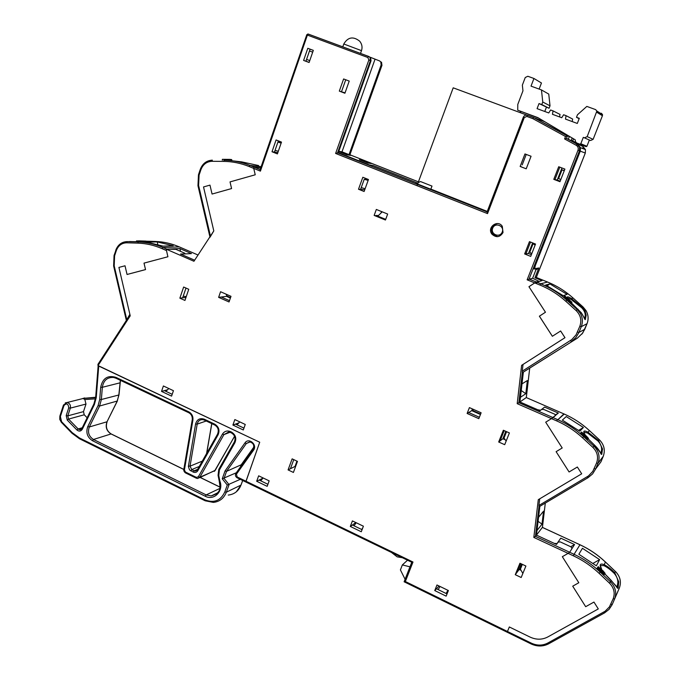 <?xml version="1.0" encoding="UTF-8"?>
<svg xmlns="http://www.w3.org/2000/svg" width="680" height="680" viewBox="0 0 680 680"><rect width="100%" height="100%" fill="white"/><g stroke="black" fill="none" stroke-linecap="round" stroke-linejoin="round"><path stroke-width="1.02" d="M98.166 365.619L259.709 442.229L245.828 481.933M368.407 56.508L369.597 57.001M370.209 57.247L379.449 60.868L380.749 61.854L381.149 64.889L349.036 154.624L349.902 154.776L381.99 65.229L381.149 64.889M312.698 52.164L309.485 50.974L310.114 49.164L305.932 61.225L309.485 50.974L312.69 52.173M272.008 151.75L276.089 139.953L281.486 142.103L277.398 153.909L272.008 151.75L274.457 152.099L278.35 140.853L274.457 152.099L277.848 152.592M255.229 174.785L253.733 168.41L255.229 174.785L230.027 181.908L255.229 174.785M230.027 181.908L231.582 188.564L230.027 181.908M521.229 390.524L525.818 393.703L527.348 380.545L522.002 383.885L523.362 372.104L522.317 372.708L522.257 371.178L571.744 339.626L576.045 334.892L579.836 326.273C581.876 320.322 580.652 315.103 576.164 310.615L565.794 301.274C558.067 294.346 549.465 288.94 539.988 285.065L534.718 282.914L528.955 286.714L545.471 312.231L539.385 316.183L545.462 312.231L528.946 286.714L534.71 282.914L527.136 279.82L532.619 278.264L538.994 281.333M545.7 422.186L562.207 447.975L556.112 451.673L562.207 447.975L545.7 422.186L551.48 418.625L545.7 422.186M562.335 556.69L578.816 582.735L572.721 586.185L578.816 582.735L562.335 556.69L568.115 553.358L562.335 556.69M411.782 562.266L245.744 481.958L259.709 442.229L97.954 365.695L130.228 315.826L118.915 267.41L125.018 265.786L127.049 274.465L145.52 269.586L144.007 263.109L167.934 256.751L144.016 263.126L145.529 269.603L127.058 274.482L125.018 265.786L118.915 267.41L129.871 314.313L126.395 320.374M145.851 241.29L151.24 241.57L145.851 241.816M145.631 242.174L145.851 241.094L145.631 242.174L144.508 242.072M140.258 241.927L144.508 242.199L144.508 241.128L138.117 240.932L138.117 241.825L140.258 241.927L140.258 241.026M157.199 241.901L146.812 242.19L163.098 246.134L173.247 245.777L157.199 241.901L157.769 244.358M179.86 298.172L183.643 287.028L188.751 289.289L184.952 300.45L179.86 298.172L182.656 297.832L185.98 288.065L182.656 297.832L185.988 297.415M186.566 288.32L187.255 288.626M182.291 254.813L182.112 254.056L191.445 253.598L179.885 248.574L166.6 249.126M182.112 254.056L182.58 254.94L194.642 260.202L180.548 254.056L184.45 253.861L184.875 253.249L185.028 253.921M534.718 282.914L542.019 280.619L534.956 277.746L538.807 267.971L534.641 268.727L535.279 265.642L580.269 151.147L580.448 147.645L577.966 144.534L570.29 140.335L574.115 141.891L571.242 140.327L572.152 137.998M571.285 137.487L568.65 136.043M564.409 296.25L571.395 302.455L570.673 303.221L565.292 298.537L566.066 297.738L564.409 296.25L563.678 297.075L565.352 298.469M567.766 298.477C566.5 296.267 567.732 296.293 571.472 298.571L582.361 307.377L585.029 311.066L586.168 315.163L585.302 319.659L581.281 312.749L571.395 302.906M571.948 302.286L564.969 296.063L571.948 302.286L571.038 302.855M563.176 295.655L545.7 285.022L549.916 283.917L567.086 294.363L563.176 295.655M230.35 160.522L230.231 159.375L230.223 160.522L227.783 160.361M231.667 160.701L231.676 159.554L230.358 159.528M233.767 160.956L241.698 161.882L258.561 165.529L258.765 166.396M417.894 183.218L373.031 165.478L369.418 164.951L338.317 152.643L369.418 164.951L373.031 165.478L417.894 183.218M281.154 143.072L277.907 142.129L281.291 142.681M447.032 593.938L436.441 588.769L447.032 593.938M362.075 529.678L352.376 525.002L362.075 529.678M378.471 215.518L376.15 215.466L385.704 219.359L377.833 216.155L382.185 211.828M374.144 215.424L376.329 209.448L387.659 214.047L385.458 220.023L374.144 215.424L377.833 216.155M365.126 188.7L361.216 187.629L360.578 189.406L364.233 179.291L368.144 180.387M361.216 187.629L364.233 179.291L368.381 179.477M267.92 484.287L259.139 480.054L267.92 484.287M243.958 428.12L235.467 424.116L243.958 428.12M172.202 394.306L164.39 390.626L172.202 394.306M391.646 552.585L397.188 556.852L402.186 557.685M409.972 566.831L402.356 564.918L400.409 569.899L405.093 579.284M362.346 528.972L361.658 529.473L362.729 527.969M448.129 591.192L446.08 593.47L447.942 590.317M538.084 521.322L542.002 524.144L543.549 511.181L538.56 517.293L539.861 506.302L536.452 535.101L542.41 527.374L579.989 544.79M166.37 250.044L167.9 256.76L166.158 249.144L175.891 249.339L184.875 253.249M166.158 249.144L193.944 261.264L213.8 230.902L203.524 186.949L209.967 185.121L212.058 194.046L231.582 188.564L212.058 194.046L209.967 185.121L203.524 186.949L213.8 230.902L210.01 237.235M588.021 477.708L538.968 506.838L538.917 505.469L588.463 475.94L592.773 471.41L596.572 463.004C598.621 457.198 597.397 452.004 592.909 447.406L582.556 437.827C574.829 430.721 566.227 425.085 556.75 420.928L517.2 403.665L518.857 402.696L553.044 417.605L551.48 418.625L558.34 413.049L544.62 407.082L540.583 410.244L537.778 409.76L519.911 401.974L523.362 372.104L577.396 338.13L522.317 372.708L518.857 402.696L526.294 397.562M531.012 643.892L507.238 632.255L507.467 631.482L509.329 626.968L530.086 637.092L509.329 626.968L507.467 631.482L531.292 643.135C537.038 645.77 542.538 645.745 547.791 643.042L605.064 611.269L609.382 606.925L613.19 598.748C615.238 593.079 614.023 587.894 609.543 583.211L599.182 573.385C591.464 566.1 582.862 560.244 573.385 555.815L568.115 553.358L569.662 552.254L574.549 544.544L570.733 546.754M585.675 606.688L572.721 586.185L585.675 606.688L593.954 602.072L585.675 606.688M598.298 608.923L593.954 602.072L598.298 608.923L547.765 636.973C542.138 639.871 536.248 639.914 530.086 637.092C536.248 639.914 542.138 639.871 547.765 636.973L598.298 608.923M349.036 154.624L341.989 151.844L375.028 59.228M338.793 151.308L341.989 151.844M338.7 151.555L346.842 154.776L350.582 155.38L342.448 152.167L338.708 151.546M367.659 163.005L371.238 163.54L363.018 160.293L359.372 159.732L367.659 163.005M569.083 471.971L556.112 451.673L569.083 471.971L577.354 467.015L569.083 471.971M539.146 505.333L535.466 536.367L533.825 537.421L538.296 499.664L581.697 473.798L577.354 467.015L581.697 473.798L539.707 498.831L538.917 505.469M179.885 248.574L180.54 251.362M522.257 371.178L523.031 364.438L564.978 337.688L560.635 330.981L552.373 336.269L539.402 316.166M542.002 524.144L536.996 530.519L536.452 535.101L535.466 536.367L569.662 552.254L571.982 548.598L571.14 546.941L560.201 541.875L558.085 542.164L556.52 544.425L536.452 535.101L554.251 543.371L557.013 543.575L560.754 538.16L574.549 544.544M557.013 543.575L555.985 544.17M599.615 559.623L596.335 565.803L578.867 554.242L582.446 548.292L599.615 559.623L593.164 563.287M540.583 410.244L539.886 410.677M602.293 570.477L601.638 569.406C599.088 564.697 599.904 563.1 604.078 564.63C607.308 566.134 610.887 568.896 614.822 572.891L618.749 581.783L618.111 588.09L604.698 573.759L605.106 573.342L598.188 566.78L597.448 567.537L598.255 566.652L602.557 570.724M585.497 435.506L585.157 434.996C582.692 430.993 583.576 430.015 587.835 432.072L598.646 440.606L602.523 448.944L601.766 454.35L594.728 445.34L588.115 438.821L587.418 439.569L580.397 433.236L581.213 432.361L585.59 436.415M522.189 164.908L526.226 154.419L522.189 164.908M95.497 398.863L84.838 399.525L85.986 404.065L70.329 408.127L67.796 415.854L83.496 411.621L85.986 404.065M83.496 411.621L84.227 414.783L68.553 419.084L78.166 428.952L82.254 427.762M87.142 417.758L84.227 414.783M604.758 574.048L598.731 568.055L598.46 568.582L597.644 567.808L598.017 567.103L604.758 574.048L604.095 574.727L598.145 568.896M598.46 568.582L597.754 569.304L596.904 568.565L598.017 567.103M579.81 431.222L562.343 420.113L566.236 416.568L583.406 427.465L579.81 431.222M534.956 277.746L536.308 277.457L585.302 153.025L579.445 150.841L529.082 279.038L536.299 281.971L539.002 281.325M260.721 167.926L253.903 166.991L260.78 167.748M98.728 366.103L96.246 397.622L94.376 404.558L82.314 429.207C80.835 431.409 79.025 431.664 76.883 429.964L67.26 420.087L66.198 415.556L68.74 407.83C68.255 403.673 66.666 402.9 63.979 405.51L60.376 416.543L61.583 421.702L72.173 432.607L79.509 437.988L205.131 499.944C214.098 503.319 220.66 500.642 224.816 491.929L227.273 485.044L240.278 479.315M227.273 485.044L222.258 478.796L236.292 472.77M222.258 478.796L225.054 470.942L226.55 471.35L241.204 464.788L253.793 447.134M84.838 399.525L82.917 398.403L95.65 397.604M518.857 402.696L553.044 417.605L555.56 415.446L554.769 414.23L543.838 409.471L541.663 409.394L539.979 410.72L519.911 401.974L520.446 397.315L525.818 393.703M535.636 270.07L538.807 267.971M224.102 160.216L224.153 160.216C233.002 160.293 241.629 162.027 250.036 165.418L253.903 166.991L253.733 168.41L253.903 166.991L260.159 169.541M558.34 413.049L555.245 414.962M571.242 140.327L572.713 140.93L573.538 138.822M362.517 160.973L363.018 160.293M341.938 152.839L342.448 152.167M560.796 179.562L558.62 178.525L562.029 169.821L564.23 170.799M564.307 170.612L562.029 169.821M583.406 427.465L578.697 430.329M549.916 283.917L547.179 285.71M241.876 162.656L241.698 161.882M582.216 314.185C583.321 315.988 585.191 320.577 585.174 319.396L584.502 318.826L585.216 315.936C585.463 313.293 584.315 310.582 581.765 307.81L571.251 299.498L567.435 297.899M577.668 309.553L580.779 312.97M594.694 445.306L594.728 445.332C600.593 450.925 601.001 455.065 601.511 454.283L600.806 453.671L601.587 449.863C601.8 446.913 600.619 443.989 598.068 441.082L587.613 433.024L584.001 432.166M611.201 580.431L617.746 588.31L616.981 587.707L617.84 582.828C618.01 579.581 616.811 576.444 614.252 573.41C610.436 569.627 606.976 567.027 603.857 565.607L600.321 565.539L601.817 569.704M517.2 403.665L521.619 365.33L564.969 337.697L560.617 330.99L552.364 336.277L539.367 316.183M531.76 253.7L529.771 252.237L533.103 243.721L535.109 245.14M535.423 244.35L533.103 243.721M522.852 573.452L520.404 569.177L522.367 564.366M506.158 441.039L504.033 438.048L506.583 431.673M438.141 589.602L440.019 586.466M354.017 525.784L356.209 522.741M295.647 466.369L297.228 461.269M260.703 480.811L263.126 477.963M237.014 424.847L239.768 421.88M165.886 391.332L168.819 388.526M230.554 297.585L227.12 296.072L225.955 294.1M186.244 296.642L183.226 296.166M407.49 560.252L402.356 564.918M480.641 414.035L473.169 410.72L472.948 409.173M278.307 151.266L275.06 150.339M309.774 60.597L306.561 59.423M241.324 464.627L240.414 466.998M219.394 470.008L218.756 475.541L219.878 481.125C223.916 490.952 214.038 501.075 205.249 496.23L92.497 440.716C87.261 437.283 85.689 432.556 87.797 426.547L98.09 405.577L99.722 399.491L100.691 387.277C102.621 378.225 107.712 374.926 115.982 377.375L188.776 411.85C191.896 413.627 193.273 416.373 192.899 420.087L184.416 469.99L185.444 472.048L196.375 477.394L198.347 476.79L222.445 434.129C224.434 431.154 227.111 430.312 230.469 431.604L231.523 432.098C235.595 434.716 236.725 438.252 234.906 442.714L219.394 470.008L218.909 469.217M231.676 159.554L231.897 160.701M230.231 159.375L222.36 159.324L222.351 160.225M571.897 302.302L571.242 303.042M571.395 302.455L570.673 303.221M567.137 298.341L570.044 301.223L567.01 298.486M571.327 302.481L566.848 298.444L566.177 299.183M566.848 298.444L566.091 299.217M566.755 298.477L565.981 297.772M602.76 570.529L605.106 573.342M597.644 567.808L596.904 568.565M586.143 435.804L588.481 438.413L581.544 432.004L585.998 435.965M588.481 438.413L588.115 438.796L585.744 436.254M588.081 438.863L581.137 432.446M136.476 241.698L129.047 241.544M136.476 240.924L138.117 240.916L136.476 240.924L136.476 241.816L138.117 241.825M141.619 240.958L144.968 241.069L141.619 240.958M145.631 241.094L138.805 240.916M138.805 240.864L145.851 241.094M137.351 240.95L137.351 241.842M138.117 240.916L142.494 241.085M142.494 241.06L144.508 241.128M567.664 135.328L566.465 138.406M487.271 211.42L430.874 189.108L431.995 186.082L420.486 181.543L418.098 182.665L417.622 184.017L453.194 87.822L526.94 115.132M534.828 118.048L544.74 121.72M416.984 185.674L417.469 184.365M539.13 89.08L541.458 82.994L533.944 78.48L527.816 76.262L525.249 77.511L522.351 85.153L522.962 90.822L517.786 104.431L517.718 110.177L538.594 118.073M520.123 111.24L520.982 112.922M502.248 232.025C504.696 225.811 495.023 221.969 492.685 228.208C490.246 234.396 499.885 238.263 502.248 232.025M497.641 236.674L492.694 234.167C490.169 228.718 491.75 225.182 497.454 223.55M517.718 110.177L537.829 117.615L575.195 139.799L575.467 141.653L576.649 142.928L582.777 145.427M533.944 78.48L531.02 86.13L541.458 89.922L542.767 102.025L541.79 104.576L539.027 103.564L537.072 108.647L548.76 112.948L550.604 109.99L553.069 110.891L552.457 114.308L561.748 117.725L563.601 114.758L566.091 115.677L565.471 119.094L577.303 123.445L579.3 118.329L576.495 117.3L577.49 114.742L586.832 106.411L595.637 109.616L596.879 111.044L587.188 136.612L593.113 139.357L590.563 140.531L583.304 137.36L580.796 143.744L586.917 146.26L586.067 146.65L582.887 145.469M542.767 102.025L550.018 105.816L548.751 94.087L541.458 89.922M550.018 105.816L549.066 108.281L541.79 104.576M549.066 108.281L539.027 103.564M546.38 107.304L544.774 111.478M559.563 116.926L560.023 114.419L553.069 110.891M572.194 121.567L572.654 119.059L566.091 115.677M579.156 118.719L576.495 117.3M601.324 113.212L602.523 114.597L602.42 115.753L593.113 139.357M590.563 140.531L583.304 137.36M589.347 140.08L586.917 146.26M586.067 146.65L576.649 142.928M579.921 144.143L580.796 143.744M584.553 137.828L587.188 136.612M487.22 211.556L415.956 183.362L417.767 183.566M543.328 122.689L569.288 136.748L568.31 139.256M567.417 297.857L567.553 297.083C567.97 296.684 569.288 297.185 571.489 298.588L573.062 298.001C565.446 291.185 556.962 285.863 547.612 282.055L536.29 277.457L585.318 153.034L585.471 149.617L583.049 146.582L566.483 138.38L577.966 144.534L580.448 147.645L580.269 151.147L533.962 268.991L535.704 268.676L535.611 270.649L532.619 278.264M345.738 79.755L341.488 91.775L345.049 92.862M479.366 417.256L468.673 412.522L471.741 410.652L480.454 414.502M229.492 300.645L221.272 297.015L226.491 296.335L230.393 298.052M505.81 431.332L502.86 438.727L500.089 440.895L504.186 430.61M532.644 242.904L528.496 253.504L525.938 253.801L530.527 242.063M561.961 167.969L557.235 180.038L554.948 179.579L559.802 167.153M296.964 461.142L295.026 466.429L290.42 468.741L293.76 459.629M521.441 563.933L519.18 569.457L516.579 572.925L520.455 563.465M603.857 565.607L605.404 562.02C597.788 554.863 589.305 549.117 579.955 544.774L574.082 554.31L569.662 552.254L568.115 553.358L533.825 537.421M535.883 283.39L537.37 282.412M547.612 282.055L540.719 283.773L536.308 281.979L534.71 282.914M343.613 78.957L339.32 91.111L344.913 93.245L349.223 81.073L343.613 78.957M521.186 577.507L515.262 574.693L519.953 563.227L525.895 566.032L521.186 577.507M243.296 429.973L232.9 425.059L234.847 419.569L245.259 424.464L243.296 429.973M446.148 596.139L434.758 590.571L436.976 584.987L448.392 590.538L446.148 596.139M267.172 486.336L256.683 481.27L258.655 475.813L269.161 480.862L267.172 486.336M530.706 256.385L524.645 253.954L529.457 241.638L535.534 244.06L530.706 256.385M526.218 168.802L520.14 166.472L524.96 153.944L531.063 156.256L526.218 168.802M364.115 191.496L358.504 189.236L362.831 177.268L368.458 179.511L364.115 191.496M559.963 181.704L553.784 179.341L558.713 166.736L564.902 169.09L559.963 181.704M503.021 232.518L502.282 226.287C497.615 219.079 486.548 227.604 491.963 234.192C496.247 237.932 499.936 237.371 503.021 232.518M361.284 531.751L350.31 526.456L352.418 520.914L363.4 526.201L361.284 531.751M293.411 472.447L288.082 469.906L292.137 458.856L297.475 461.38L293.411 472.447M171.581 396.134L161.534 391.399L163.387 385.968L173.442 390.694L171.581 396.134M504.704 444.686L498.678 441.991L503.362 430.245L509.405 432.922L504.704 444.686M229.032 301.962L218.628 297.356L220.566 291.728L230.996 296.327L229.032 301.962M478.813 418.659L467.117 413.466L469.412 407.609L481.125 412.786L478.813 418.659M309.111 62.492L303.603 60.418L307.802 48.297L313.319 50.354L309.111 62.492M527.136 279.82L577.983 150.297C578.637 148.163 578.06 146.498 576.24 145.307L564.587 138.932L565.531 136.51L532.84 118.643L526.804 116.407L524.246 117.631L487.535 213.613L335.614 153.442L338.24 152.864L371.025 60.809L370.413 60.562L337.586 152.754L487.084 211.913M521.619 365.33L523.031 364.446M567.494 135.77L569.288 136.748M368.857 56.508L370.608 57.69L371.025 60.809M365.05 188.674L364.659 189.754L358.504 189.236M381.548 211.565L381.038 212.968M520.14 166.472L521.466 166.77M553.784 179.341L554.948 179.579M557.235 180.038L560.175 181.16M524.645 253.954L525.938 253.801M528.496 253.504L531.377 254.66M355.835 522.563L350.31 526.456M262.939 478.185L256.683 481.27M439.042 585.99L434.758 590.571M288.082 469.906L290.42 468.741M295.026 466.429L295.536 466.667M167.51 389.776L161.534 391.399M238.85 422.875L232.9 425.059M498.678 441.991L500.089 440.895M502.86 438.727L505.291 439.815M515.262 574.693L516.579 572.925M519.18 569.457L521.075 570.358M218.628 297.356L221.272 297.015M226.78 295.494L226.491 296.335M467.117 413.466L468.673 412.522M472.413 408.935L471.741 410.652M309.162 62.347L303.603 60.418M313.319 50.371L307.802 48.297M341.488 91.775L339.32 91.111M564.587 138.932L566.483 138.38M565.531 136.51L567.426 135.966M532.84 118.643L533.664 117.521L527.553 115.26C525.631 114.767 524.212 115.439 523.294 117.283L487.058 211.964L523.294 117.291M487.535 213.613L487.058 211.964M335.614 153.442L368.866 59.976L367.82 57.494L307.385 35.096L260.414 171.131L260.202 169.583M411.749 562.343L404.115 581.783L405.348 581.519L507.467 631.482M404.115 581.783L411.74 562.317L412.99 562.029L405.348 581.519M97.954 365.695L98.32 363.927M96.246 397.622L95.667 397.383L98.15 365.832M379.635 60.945L380.749 61.854M198.024 255.025L179.307 246.9C171.487 243.525 163.472 241.714 155.244 241.459L150.934 241.663M139.502 241.884L138.406 241.918C146.812 242.182 155.014 244.043 163.013 247.503L166.685 249.101L163.013 247.503L162.061 248.642C154.181 245.225 146.098 243.389 137.802 243.125L126.718 242.802C121.72 242.947 118.235 245.59 116.28 250.716L114.597 255.858L114.197 265.812L126.684 319.243M179.307 246.9L163.013 247.503C154.981 244.043 146.744 242.19 138.304 241.935L137.802 243.125M155.244 241.459L145.851 241.188M529.048 279.047L540.719 283.773C550.332 287.708 559.062 293.19 566.899 300.212L567.205 300.101M539.988 285.065L540.693 283.789C550.315 287.716 559.045 293.19 566.89 300.22L577.26 309.545L578.051 309.188M260.414 171.131L249.126 166.523C240.839 163.183 232.33 161.466 223.609 161.389L224.018 160.233C232.892 160.302 241.553 162.027 249.985 165.418L261.154 166.668M582.598 147.815L583.908 148.996M584.919 310.845L586.033 310.615L583.125 307.054L573.062 298.001M166.447 250.554L162.061 248.642M225.054 470.942L244.945 442.927C248.744 437.096 257.745 444.779 253.504 450.254L236.427 474.173L237.184 476.969L412.99 562.029M204.289 419.203L214.761 424.159C218.799 426.76 219.921 430.278 218.127 434.732L197.846 470.688C196.707 472.387 195.177 472.855 193.256 472.09L189.542 469.931L188.369 466.497L195.585 424.005C196.97 419.39 199.869 417.792 204.289 419.203L204.382 420.121L214.693 425.008M418.404 181.84L349.86 154.76L381.922 65.203L381.523 62.169L381.922 65.203M565.794 301.274L566.89 300.22L577.26 309.545L580.252 313.208C582.675 317.569 583.015 322.056 581.281 326.672L587.035 323.68C588.718 319.2 588.387 314.84 586.033 310.615C588.395 314.832 588.736 319.183 587.044 323.663L587.044 323.646M579.836 326.273L581.281 326.672L578.952 332.426L584.774 329.264L587.035 323.68L582.785 332.945L577.396 338.13M556.75 420.928L557.464 419.534L553.044 417.605L557.88 419.713C567.332 423.912 575.917 429.565 583.635 436.662L593.988 446.233C598.902 451.256 600.236 456.952 598 463.31L603.245 456.331C605.421 450.151 604.12 444.627 599.352 439.756L589.288 430.474C581.791 423.589 573.444 418.115 564.255 414.052L526.294 397.57L529.678 368.441L526.312 397.553M596.572 463.004L598 463.31L595.671 468.919L600.976 461.779L603.254 456.297M223.609 161.389L211.93 161.305C206.66 161.577 202.988 164.381 200.897 169.728L199.087 175.125L198.602 185.436L210.443 236.045M614.252 573.41L615.46 571.531L605.361 561.977M587.613 433.024L589.288 430.474C581.791 423.589 573.444 418.115 564.255 414.052L557.88 419.713L563.89 413.899M598.068 441.082L599.343 439.756M581.765 307.81L583.151 307.071M573.385 555.815L574.082 554.31C583.695 558.798 592.416 564.731 600.253 572.126L610.606 581.935C615.51 587.069 616.845 592.739 614.601 598.944L619.336 588.038C621.52 582.004 620.228 576.504 615.46 571.531L605.413 561.994C597.805 554.829 589.322 549.083 579.981 544.748L542.402 527.425L545.3 503.072L542.419 527.399M613.19 598.748L614.601 598.944L612.263 604.418L619.336 588.038C621.529 581.986 620.245 576.47 615.476 571.498L615.409 571.481M609.543 583.211L611.269 580.473L604.715 573.741M599.182 573.385L600.491 571.659M601.486 569.712L602.378 570.562M592.909 447.406L594.728 445.34M582.556 437.827L583.924 436.348M119.807 382.891L102.34 387.294L101.371 399.508L118.838 394.995L120.352 380.307M183.795 469.472L111.061 433.95L93.474 439.475L206.168 494.904L211.123 495.95L216.342 493.952M205.249 496.23L206.168 494.904L219.7 488.504M219.954 487.127L200.141 477.454M250.129 441.932L246.347 443.488L226.55 471.35L224.043 478.388L229.058 484.636L226.363 492.175L241 485.069L242.658 480.471M224.816 491.929L226.363 492.175C223.907 498.312 219.564 501.721 213.341 502.401L205.181 500.786L205.131 499.944M228.268 495.057C234.345 494.377 238.595 491.054 241 485.069L236.283 491.861M236.427 474.173L235.934 473.271L252.977 449.446M117.257 401.038L99.611 406.019L89.326 426.972L107.007 421.778L117.105 401.336L118.992 394.901L120.462 380.358M65.272 402.875L67.116 402.5C69.776 403.274 70.847 405.152 70.329 408.127L68.74 407.83M95.676 397.256L82.917 398.403M84.753 397.945L83.7 398.208M63.979 405.51L63.478 405.025L67.116 402.5L83.24 398.463M76.883 429.964L78.166 428.952L79.823 429.76L81.064 429.479M66.198 415.556L67.796 415.854L68.553 419.084L67.26 420.087M111.316 434.01L111.061 433.95C106.53 431.001 105.179 426.947 107.007 421.778L117.257 401.243M87.797 426.547L89.326 426.972C87.465 432.276 88.85 436.441 93.474 439.475L92.497 440.716M99.722 399.491L101.371 399.508L99.611 406.019L98.09 405.577M115.974 378.233L113.603 377.476C107.261 377.137 103.513 380.409 102.34 387.294L100.691 387.277M253.504 450.254L252.994 449.361C254.643 445.553 253.555 443.054 249.722 441.873L246.347 443.488L244.945 442.927M604.529 612.884L548.709 643.773L547.791 643.042M583.049 146.582L572.713 140.93L573.554 138.831M230.01 432.293L223.916 434.605L199.827 477.233L215.067 470.568L234.566 436.228M199.274 466.446L191.734 469.6L194.182 470.789L197.65 469.319M206.236 421.005L197.2 424.107L190.026 466.165L202.274 461.133M206.593 453.466L211.735 423.606M230.393 432.446L228.76 431.995L223.916 434.605L222.445 434.129M204.23 420.053L202.75 419.62C199.801 419.56 197.956 421.048 197.2 424.107L195.585 424.005M198.347 476.79L199.827 477.233L197.736 478.499L196.444 478.252L196.375 477.394M199.435 477.76L215.203 470.331M188.411 466.089L190.026 466.165L191.734 469.6L190.816 470.9M193.256 472.09L194.182 470.789L195.33 471.062L197.31 470.016M610.852 604.222L612.263 604.418L609.042 609.382L604.63 612.85L603.746 612.077M616.93 593.674L619.336 588.038M594.244 468.622L595.671 468.919L592.577 473.917L588.072 477.675L587.146 476.808M595.782 468.767L600.984 461.771L603.254 456.314C605.429 450.135 604.129 444.618 599.361 439.756L589.296 430.474M577.515 332.027L578.952 332.426L575.866 337.586L571.37 341.547L570.427 340.544M241.094 484.823L242.718 480.496M581.289 312.74L580.252 313.208L577.244 309.545L576.164 310.615M531.071 643.841L531.292 643.135M94.376 404.558L94.095 403.784M82.314 429.207L82.05 428.417M60.376 416.543L59.874 416.05L63.478 405.025M61.583 421.702L61.395 422.356L71.91 433.177M72.173 432.607L71.978 433.253L79.509 438.779M79.509 437.988L79.671 438.855L205.054 500.726M237.099 477.776C235.382 476.595 234.991 475.09 235.934 473.271L253.104 449.267M237.184 476.969L237.226 477.836L245.616 481.899M198.093 185.776L198.602 185.436M198.602 174.751L199.087 175.125M200.413 169.354L200.897 169.728M209.916 236.844L197.965 185.742L198.466 174.769L200.277 169.371C202.555 163.557 206.576 160.48 212.347 160.157L211.93 161.305M260.151 169.558L249.985 165.418L249.126 166.523M188.776 411.85L188.879 412.777C191.386 414.205 192.517 416.517 192.253 419.721L183.779 469.583C183.651 470.756 184.186 471.844 185.385 472.846M188.725 412.7L116.153 378.318L115.982 377.375M192.899 420.087L192.253 419.721M184.416 469.99L183.779 469.583M185.444 472.048L185.521 472.914L196.307 478.185M219.385 481.244L219.878 481.125M230.469 431.604L230.537 432.514L231.447 432.947M231.523 432.098L231.582 433.015C234.906 435.175 235.832 438.149 234.353 441.94L234.473 441.838M234.906 442.714L234.353 441.94L218.799 469.31M197.455 469.787L197.846 470.688M214.761 424.159L214.838 425.076C218.127 427.21 219.045 430.176 217.583 433.967L218.127 434.732M217.702 433.865L197.327 469.906L195.33 471.062L197.005 470.348M118.856 394.782L117.274 401.217M584.384 309.876L582.352 307.377L571.489 298.588L571.251 299.498M601.069 570.877L600.406 571.557M599.956 569.517L599.284 570.206M599.165 568.539L598.476 569.254M130.016 241.519L138.406 241.918L127.219 241.612L126.718 242.802M123.207 242.284L127.219 241.612C121.712 241.816 117.886 244.715 115.736 250.316L116.28 250.716M114.231 255.391L114.597 255.858M115.915 250.257L114.053 255.459L113.628 266.024M139.247 240.983L139.238 241.876M138.533 240.95L138.524 241.842M602.42 115.753L596.768 112.234M360.51 53.439L361.497 50.651L343.782 43.996L342.771 46.877M576.24 145.307L577.125 144.194L579.615 147.322L579.445 150.841L577.983 150.297M367.82 57.494L368.569 56.423L308.15 34.059L306.654 34.833L307.385 35.096L308.269 34.068L368.671 56.431L369.997 57.443L370.413 60.562L368.866 59.976M526.804 116.407L527.553 115.26M524.246 117.631L523.269 117.274C524.161 115.472 525.563 114.801 527.485 115.269L533.579 117.529M370.608 57.69L368.671 56.431M308.269 34.068L307.734 34.008M260.108 169.694L306.748 34.876M218.781 469.362L218.067 475.312L219.266 481.312C219.929 486.897 222.343 492.617 211.123 495.95L217.405 492.94M81.26 429.335L79.823 429.76L81.864 428.561L93.916 403.928L95.667 397.383M585.318 153.034L585.471 149.617L579.615 147.322L577.073 144.203L566.406 138.371M240.55 466.803L241.324 464.652M241.29 464.721L253.784 447.193M581.91 334.109L584.783 329.256M604.63 612.85L609.042 609.39L612.119 604.733M604.562 612.892L548.709 643.773M548.624 643.824C543.014 646.68 537.149 646.706 531.029 643.9M59.874 416.05L59.747 419.365L61.319 422.28M211.828 423.649L206.737 453.203M107.159 421.668C105.4 426.955 106.734 431.035 111.163 433.933L183.812 469.404M234.591 436.279L214.429 471.308M219.963 487.058L200.218 477.419M95.65 397.622L83.028 398.412M594.728 445.332L588.123 438.812M585.531 435.531L583.831 432.387M113.636 266.041L126.293 320.212M145.851 241.306L151.045 241.766M602.523 114.597L596.879 111.044M361.497 50.651C362.593 47.209 361.99 44.055 359.703 41.2C353.243 36.108 347.93 37.043 343.782 43.996M492.694 234.167L491.963 234.192M533.613 117.529L567.35 135.957M337.51 152.754L487.075 211.939M507.204 632.238L404.209 581.825M129.99 314.815L97.877 364.454"/></g></svg>
